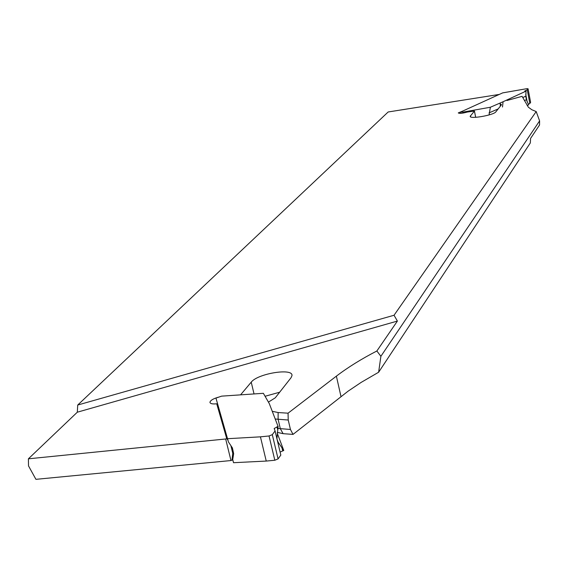 <?xml version="1.0" encoding="UTF-8"?>
<svg xmlns="http://www.w3.org/2000/svg" width="568" height="568" viewBox="0 0 568 568"><rect width="100%" height="100%" fill="white"/><g stroke="black" fill="none" stroke-linecap="round" stroke-linejoin="round"><path stroke-width="0.85" d="M380.887 356.299L378.622 372.246L530.32 142.951L530.576 138.436L539.536 125.017L539.6 120.906L380.887 356.299L376.868 350.988L397.394 321.069L77.312 412.198L28.4 458.816L225.674 438.986L226.703 438.574L216.727 403.784L216.259 403.834C212.219 404.182 210.11 403.642 209.947 402.222C210.558 400.213 213.653 398.459 219.22 396.968M539.6 120.906L536.206 111.569L531.833 109.738L528.332 107.174L522.084 96.333L506.926 100.501M397.394 321.069L394.043 315.254L536.206 111.569M230.878 445.603L232.752 453.25L231.985 460.137L230.963 460.549L35.919 479.335L28.521 465.902L28.4 458.816M378.622 372.246L361.177 382.385L348.12 391.153L293.031 434.399L283.113 433.668L277.326 432.376M279.648 392.225L265.071 396.272M268.43 402.108L275.253 397.827L291.022 377.763L291.966 375.647C293.407 367.723 257.623 373.495 251.226 382.172L240.576 394.852M272.257 411.303L278.128 412.545L288.054 413.185L288.224 420.029L275.217 419.006M376.868 350.988C361.376 358.99 347.879 367.375 336.384 376.144L288.054 413.185M500.344 106.188L500.145 103.71L501.508 104.725L495.857 111.832C493.755 115.219 469.189 119.443 470.219 116.255L474.457 111.044L467.315 112.045C462.38 113.408 459.37 113.699 458.269 112.904L463.097 110.895M394.043 315.254L77.717 405.034L388.171 111.974L499.272 94.43M77.312 412.198L77.717 405.034M230.963 460.549L225.674 438.986M277.823 428.45L290.44 429.465L288.224 420.029M290.44 429.465L293.031 434.399M216.727 403.784L218.005 405.687M227.995 440.363L226.703 438.574M463.133 113.06L462.941 112.095L490.376 107.253L503.07 101.743L502.495 107.018M460.918 113.337L460.655 112.002L462.941 112.095M460.655 112.002L502.666 92.882L526.905 88.665L528.055 88.743L527.253 89.794L524.768 91.036L526.032 91.136L525.84 96.709L526.415 99.705L528.616 104.86L527.175 105.549M527.253 89.794L529.83 103.475L530.619 102.389L528.055 88.743M529.83 103.475L528.29 104.207M489.062 114.935L490.376 107.253M526.032 91.136L503.07 101.743M215.954 398.09L228.471 442.003L215.954 398.09L221.619 396.144L263.367 393.305L269.296 403.621L278.086 426.461L276.935 438.766M232.255 457.73L233.54 462.707L266.243 461.067L260.435 436.835L269.04 435.975L272.306 434.662L278.071 458.909L274.827 460.243L269.04 435.975M232.213 458.071L233.54 462.707M280.095 452.078L283.773 450.467L277.56 441.4M272.306 434.662L275.082 430.956L274.181 428.471L278.086 426.461M275.082 430.956L280.812 455.103L278.071 458.909M227.661 438.695L260.435 436.835M228.471 442.003L232.404 447.904L233.661 453.676L231.645 446.753M232.738 459.413L233.661 453.676M266.243 461.067L274.827 460.243M283.773 450.467L277.234 433.206M470.46 115.766L470.687 116.894M475.65 117.328L474.429 111.101M340.985 396.528L336.384 376.144M283.113 433.668L280.336 428.741L278.114 419.347L278.128 412.545M254.038 393.943L251.226 382.172M527.168 101.871L525.72 94.203M525.151 91.171L525.08 90.802M498.186 108.9L489.062 112.89M525.748 96.191L522.773 97.575M524.456 100.621L526.415 99.705M281.998 447.904L282.672 450.758M276.985 426.753L277.667 429.621M278.363 442.813L277.085 439.383M210.082 402.783L209.947 402.222M474.457 111.044L475.686 117.328M526.366 99.507L526.288 99.081"/></g></svg>
